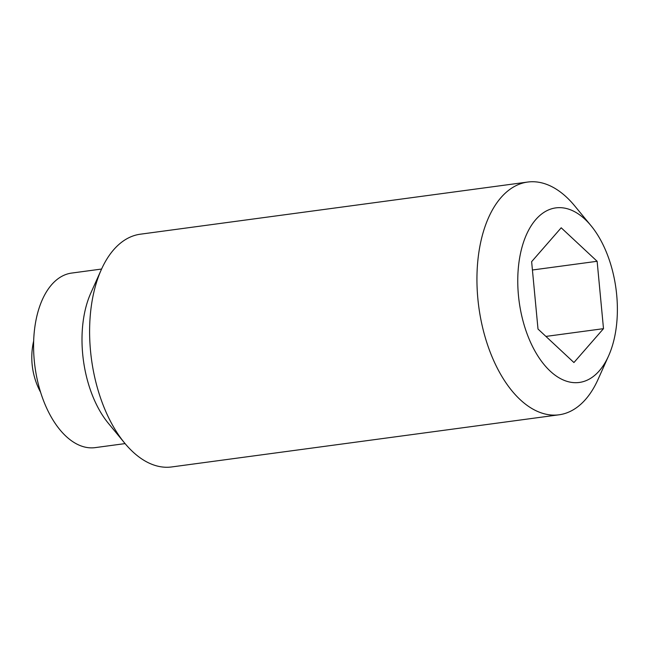 <?xml version="1.0" encoding="UTF-8"?>
<svg xmlns="http://www.w3.org/2000/svg" width="649" height="649" viewBox="0 0 649 649"><rect width="100%" height="100%" fill="white"/><g stroke="black" fill="none" stroke-linecap="round" stroke-linejoin="round"><path stroke-width="0.97" d="M561.198 227.791L597.129 261.287L603.497 328.662L573.935 362.54L538.005 329.043L531.636 261.669L561.198 227.791M532.423 270L597.129 261.287M518.454 295.449A88.069 48.837 -97.7 0 1 538.5 216.725A88.069 48.837 -97.7 0 1 591.069 225.755A88.069 48.837 -97.7 0 1 608.592 355.895A88.069 48.837 -97.7 0 1 556.785 376.388A88.069 48.837 -97.7 0 1 518.454 295.449M125.087 443.6L95.143 447.632A88.069 48.837 -97.7 0 1 34.275 360.633A88.069 48.837 -97.7 0 1 71.641 273.075L101.585 269.043M608.592 355.895L598.054 379.389A117.42 65.119 -97.7 0 1 559.024 414.8L171.685 466.947A117.42 65.119 -97.7 0 1 124.689 443.121L108.31 423.245A88.069 48.837 -97.7 0 1 82.691 354.119A88.069 48.837 -97.7 0 1 90.795 293.105L101.325 269.611A117.42 65.119 -97.7 0 1 140.354 234.2L527.694 182.053A117.42 65.119 -97.7 0 1 574.689 205.879L591.069 225.755M124.689 443.121A117.42 65.119 -97.7 0 1 90.527 350.955A117.42 65.119 -97.7 0 1 101.325 269.611M559.024 414.8A117.42 65.119 -97.7 0 1 477.867 298.808A117.42 65.119 -97.7 0 1 527.694 182.053M545.914 336.417L603.497 328.662M33.675 340.903A73.386 73.386 0 0 0 40.587 392.256"/></g></svg>

